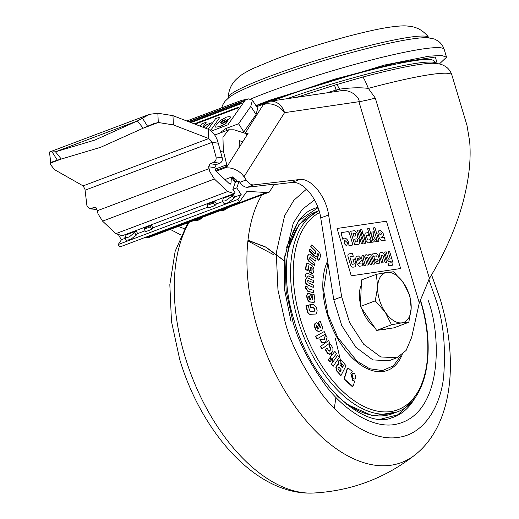 <?xml version="1.0" encoding="UTF-8"?>
<svg xmlns="http://www.w3.org/2000/svg" width="519" height="519" viewBox="0 0 519 519"><rect width="100%" height="100%" fill="white"/><g stroke="black" fill="none" stroke-linecap="round" stroke-linejoin="round"><path stroke-width="0.78" d="M275.167 59.289L253.473 68.307C246.81 71.59 242.483 74.055 240.498 75.703C237.027 78.447 234.809 80.555 233.842 82.021C233.303 82.813 229.748 86.407 228.308 95.431L228.165 97.475A104.689 10.503 -16.7 0 1 269.231 76.481A104.689 10.503 -16.7 0 1 371.014 45.198A104.689 10.503 -16.7 0 1 428.603 37.342L427.358 35.707C421.188 28.973 416.238 27.929 415.356 27.565C413.74 26.871 410.73 26.333 406.325 25.95C403.756 25.671 398.787 25.995 391.417 26.923L390.23 27.092C365.155 30.576 309.992 46.016 275.167 59.289M255.912 105.604L269.614 100.238L384.157 65.135L428.791 56.221L441.552 55.416L446.528 57.187L439.405 63.96M437.18 63.558L435.376 57.012L396.166 63L334.21 79.29L267.765 101.659M287.007 98.72A104.293 10.464 -16.7 0 1 435.869 63.188L433.456 60.6A102.723 10.309 163.3 0 0 376.34 68.618A102.723 10.309 163.3 0 0 277.185 99.142A102.723 10.309 163.3 0 0 272.786 100.822M362.23 77.221C362.768 75.949 364.805 79.673 368.341 88.392L375.308 98.097L429.421 278.476L419.281 302.875L358.927 101.698C360.426 99.077 351.837 88.412 340.12 90.89L339.731 89.158C350.507 87.646 360.043 87.393 368.341 88.392A116.094 11.652 163.3 0 1 430.446 74.561A116.094 11.652 163.3 0 1 451.874 75.015L451.874 75.015C450.447 70.954 448.156 68.008 444.997 66.185L443.207 65.238C442.279 64.888 441.04 63.824 433.813 63.286L433.813 63.286A106.59 10.698 163.3 0 0 419.248 64.518A106.59 10.698 163.3 0 0 362.23 77.221L336.818 84.526L339.731 89.158L336.098 90.027L336.623 91.662M326.762 92.862L336.098 90.027L334.547 85.2L296.855 97.274M336.818 84.526L334.547 85.2M265.825 102.295L262.835 104.364L256.626 106.706M268.544 101.477L268.492 102.042L263.295 104.65L262.835 104.364M246.162 133.649L248.251 133.065L238.993 147.694L239.46 140.694L242.756 141.745M257.671 108.328L256.075 114.524L243.859 131.93L238.584 123.756L225.986 128.504L221.347 131.813L220.653 132.806M243.859 131.93L242.438 132.462M188.371 121.589L248.653 98.882L252.429 100.212L250.794 106.35L238.584 123.756M248.653 98.882L241.491 100.381L186.801 120.985M190.979 122.594L241.043 103.735L241.64 102.885L190.162 122.276M195.079 124.177L238.065 107.984L238.662 107.135L194.255 123.859M202.78 127.142L206.251 122.192L201.787 123.879L200.191 126.149M205.42 128.161L211.603 122.808L206.841 124.599L203.597 127.46M209.968 130.165L211.142 129.724L220.075 116.983L215.612 118.669L208.197 129.237M215.709 127.174L219.848 126.558L225.979 123.483L227.731 120.622L224.701 122.51L220.776 124.106L230.455 117.923L230.384 116.911L229.709 116.509L226.498 117.106L220.556 120.376L216.138 124.547L215.709 127.174L215.411 126.902M220.277 122.971L225.817 119.409L222.275 120.908L220.277 122.971M239.149 145.294L239.934 146.202M246.616 135.641L246.395 133.72L234.095 129.808L228.613 129.808L222.949 137.237L223.319 150.776L226.764 164.77L226.647 166.365L225.901 167.54L226.18 167.942A16.297 12.391 32.3 0 1 243.995 176.745L246.162 179.937C248.614 183.408 251.151 185.062 253.778 184.894L299.547 179.535C310.758 177.556 326.003 196.143 328.605 214.97L341.671 296.803L349.618 322.597L363.709 344.285L380.745 356.955L396.899 357.76L406.118 350.455L411.658 337.369L419.281 302.875M248.251 133.065L247.31 133.772L246.395 133.72M235.95 182.377L232.129 176.739L236.126 179.71L237.527 181.786L239.103 181.189L236.794 187.897L232.856 189.377L235.165 182.675L235.95 182.377L236.619 180.443M118.819 235.607L121.491 239.687L125.092 238.331M136.153 231.13L126.195 234.88L124.774 237.838L129.199 237.027L136.153 231.13L137.762 233.556L145.112 230.786M151.399 225.389L144.587 227.951L144.087 229.19L150.387 226.816L151.399 225.389L152.988 227.822L208.113 207.055M222.735 201.547L216.507 203.896L214.898 201.463L208.093 204.025L207.081 205.459L208.664 207.911L214.963 205.537L213.38 203.085L207.081 205.459M236.794 187.897L241.186 194.599L234.886 196.967L233.291 194.534L223.332 198.284L222.417 201.054L225.317 200.924L232.278 195.968L233.861 198.42L226.9 203.377L223.981 203.48M232.856 189.377L235.191 192.945L234.03 193.626L227.692 191.53L214.386 179.016L209.832 171.711L208.638 166.768L210.078 163.725L216.261 164.575L219.881 163.206C221.866 162.155 222.645 160.358 222.21 157.808L218.252 143.199L212.07 142.349L211.668 141.382L208.761 138.554L208.333 129.289C212.057 131.06 214.996 134.525 217.156 139.689L218.252 143.199M233.291 194.534L232.278 195.968M234.886 196.967L233.861 198.42M216.507 203.896L214.963 205.537M214.898 201.463L213.38 203.085M144.087 229.19L145.67 231.643L151.97 229.268L150.387 226.816M151.97 229.268L152.988 227.822M124.794 237.864L126.357 240.291L130.833 239.454L137.762 233.556M234.03 193.626L122.212 235.749L115.873 233.654L102.567 221.139L98.013 213.828L96.819 208.891L95.262 207.178L89.56 208.787L86.913 205.595L84.941 189.117L83.111 185.886L54.573 169.681L50.33 164.341L50.239 158.314L49.467 152.022L55.488 151.801L137.366 120.953L143.166 128.193L153.15 123.846L158.282 122.497L143.186 128.18L100.595 147.331L61.281 159.041L55.488 151.801L94.802 140.091L137.366 120.953L149.556 114.316L157.854 113.233L158.282 122.497L173.398 124.917L172.97 115.653L208.333 129.289M219.881 163.206L213.698 162.363L210.078 163.725M213.698 162.363C215.69 161.312 216.462 159.508 216.027 156.959L212.07 142.349L85.09 190.188M83.111 185.886L208.761 138.554L173.398 124.917M172.97 115.653L157.854 113.233M57.356 160.202L61.281 159.041L50.46 163.115L53.055 161.552L57.356 160.202L52.134 151.957M89.56 208.787L96.943 209.52M235.165 182.675L231.409 177.128L231.007 183.077L230.442 184.096L229.385 183.745L216.079 171.231L214.821 167.618L216.261 164.575M241.186 194.599L237.884 199.452L118.189 244.54L121.491 239.687M237.884 199.452L239.46 201.904L119.772 246.992L118.189 244.54M239.46 201.904L246.421 192.036L247.654 191.414L266.578 192.523L269.264 192.134L274.48 184.109L247.479 187.268C244.851 187.43 242.315 185.783 239.862 182.312L239.103 181.189M247.089 191.498L246.609 191.809M144.97 237.501L146.89 237.611A19.352 10.899 69.4 0 0 149.576 237.222L269.251 192.14M231.409 177.128L224.941 179.568M216.086 171.238L225.901 167.54M238.993 147.694L226.18 167.942M396.899 357.76L389.023 360.724L372.876 359.92L355.833 347.25L341.749 325.562L333.795 299.768L341.671 296.803M274.408 184.524L291.672 182.5C302.888 180.521 318.128 199.108 320.736 217.941L333.795 299.768M178.166 226.453L184.323 228.671M181.105 235.055L170.29 229.417M268.816 101.432A16.297 13.364 81.6 0 1 269.569 101.296L340.12 90.89M393.013 262.822L392.572 265.151L388.77 265.773L388.011 263.237L391.015 262.789L391.261 262.121L391.086 261.537L389.14 261.823L386.889 259.513L384.657 252.052L386.155 251.832L388.154 258.488L388.796 259.228L389.951 259.039L390.139 258.371L388.089 251.546L389.581 251.326L393.013 262.822M378.072 255.114L379.824 260.869L379.201 263.328L377.099 263.639L374.906 261.628L374.303 259.597L375.036 257.035L377.034 256.743L376.865 256.211L376.431 255.867L373.336 256.328L372.623 253.934L376.294 253.434L378.072 255.114M363.3 258.462L365.37 265.371L363.871 265.592L361.652 258.183L362.1 255.458L363.423 255.231L364.182 257.774L363.527 257.872L363.3 258.462M353.815 264.087L354.179 263.418L352.92 259.215L354.62 258.968L355.904 263.237L355.515 266.785L353.218 267.162C351.765 267.311 350.74 266.156 350.137 263.684L348.262 257.437C347.555 255.199 347.873 254.005 349.209 253.856L352.42 253.382L353.283 256.25L350.137 256.71L349.994 257.307L351.914 263.717L352.537 264.275L353.952 264.054M348.71 253.979L349.209 253.856M377.404 241.465L373.336 227.912L374.945 227.672L379.006 241.231L377.404 241.465M371.701 242.308L367.634 228.756L369.236 228.516L373.304 242.068L371.701 242.308M361.808 229.612L362.625 232.324L361.016 232.564L360.205 229.846L361.808 229.612M361.49 243.813L357.429 230.261L359.031 230.021L363.099 243.573L361.49 243.813M344.279 238.117L342.877 239.434L341.23 233.933L341.593 232.557L348.145 231.591L349.281 232.752L352.583 243.748L352.213 245.143L348.943 245.623L348.703 242.633C347.639 239.629 346.167 238.124 344.279 238.117L343.948 238.202M347.496 242.834L346.634 246L344.032 243.346L344.655 240.232L347.496 242.834M357.572 237.144L359.2 239.525L359.777 241.445L359.044 244.17L354.736 244.806L350.669 231.253L354.814 230.644L357.053 232.927L357.572 237.144M364.267 243.405L361.341 233.647L362.95 233.407L365.876 243.164L364.267 243.405M366.699 235.607L366.492 236.346L367.407 239.395L368.023 240.012L370.021 239.713L370.838 242.431L368.185 242.827L366.129 240.725L364.585 235.561L365.253 233.057L367.906 232.661L368.698 235.308L366.609 235.626M372.013 232.064L373.823 231.798L373.596 236.683L377.105 241.51L375.25 241.783C372.415 238.87 371.338 235.632 372.013 232.064M380.823 237.871L384.378 237.546L385.202 240.316L381.569 240.848L379.473 238.708L377.897 233.453L378.585 230.897L380.823 230.566L382.925 232.713L383.638 235.088L380.823 237.871M358.512 263.289L362.067 262.971L362.898 265.734L359.265 266.273L357.163 264.132L355.586 258.871L356.274 256.315L358.512 255.984L360.614 258.131L361.328 260.506L358.512 263.289M366.81 257.385L366.628 258.099L368.665 264.885L367.173 265.105L364.688 256.146L365.564 254.92L366.712 254.751L368.153 255.458L369.061 254.401L370.216 254.232L371.721 255.108L374.582 264.009L373.083 264.236L371.066 257.469L370.449 256.847L369.8 256.944L369.599 257.677L371.63 264.443L370.125 264.671L368.094 257.885L367.562 257.275L366.771 257.398M381.413 255.231L381.089 255.854L383.158 262.744L381.66 262.971L379.272 254.933L380.103 252.772L382.166 252.468L384.138 254.193L386.577 262.244L385.072 262.465L382.996 255.575L382.341 255.095L381.413 255.231L381.089 255.854M357.682 260.668L357.455 258.462L358.759 258.267L359.446 259.137L357.682 260.668M379.992 235.243L379.765 233.037L381.069 232.849L381.757 233.719L379.992 235.243M357.805 241.666L355.554 241.997L354.698 239.129L356.942 238.798L357.546 239.408L357.889 241.64M355.061 233.219L355.664 233.829L355.865 235.898L353.815 236.197L353.011 233.518L355.061 233.219M376.035 260.914L375.762 259.253L377.274 258.987L377.832 259.487L377.968 261.226L376.509 261.44L376.035 260.914M375.678 259.76L375.762 259.253M378.176 260.59L377.968 261.226M429.421 278.476C447.501 248.51 459.542 219.531 465.543 191.55C469.552 173.515 470.934 156.816 469.669 141.44L466.983 125.371L451.874 75.015M337.058 228.477L351.259 275.803L400.642 268.524L386.447 221.198L337.058 228.477M211.233 131.106L227.893 124.832L244.773 100.77L188.929 121.803M379.428 299.813A26.475 14.915 69.4 0 0 385.221 312.133L391.501 324.803L401.985 322.837L408.81 322.247L411.178 308.305L409.893 295.739L403.607 283.069L393.668 271.781L386.843 272.371L376.359 274.337L377.65 286.897L375.276 300.845L385.221 312.133A26.475 14.915 69.4 0 0 401.985 322.837A26.475 14.915 69.4 0 0 411.178 308.305A26.475 14.915 69.4 0 0 403.607 283.069A26.475 14.915 69.4 0 0 386.843 272.371A26.475 14.915 69.4 0 0 377.65 286.897A26.475 14.915 69.4 0 0 379.428 299.813M361.282 285.223A26.475 14.915 69.4 0 0 360.504 304.27M408.81 322.247L393.94 327.846L376.638 330.402L360.413 306.444L361.496 279.936L376.359 274.337M361.672 308.299A26.475 14.915 69.4 0 0 374.141 326.711M381.141 329.734A26.475 14.915 69.4 0 0 385.481 329.26L386.201 328.988M376.638 330.402L391.501 324.803M360.413 306.444L375.276 300.845M247.952 240.433L265.663 247.096L284.075 260.739M318.05 207.697L298.646 220.705L286.177 248.173M284.782 255.789L284.399 288.824L291.153 322.072M307.533 311.004C308.027 313.255 309.077 314.326 310.673 314.203L316.188 314.001L310.356 314.319C308.766 314.449 307.715 313.385 307.216 311.128L305.918 305.704L306.236 305.581L307.533 311.004L307.216 311.128M310.803 307.456L313.833 307.352L314.994 310.407L314.676 310.524L313.515 307.469L310.492 307.579L309.791 304.705L310.109 304.588L310.803 307.456L310.492 307.579M307.761 291.263L313.716 292.774L307.761 291.263L305.6 288.207L305.782 286.423L305.6 288.207M312.866 273.442L313.606 272.04L313.995 268.998L312.516 266.026L308.481 263.444L307.183 263.172L306.515 264.139L305.795 269.406L307.605 270.561L308.546 265.825L308.948 266.065L308.578 268.952L310.077 272.17L312.866 273.442L311.296 273.273L309.765 272.293L308.26 269.069L308.636 266.182L308.228 265.942M307.605 270.561L305.477 269.523L306.204 264.255L307.183 263.172M319.029 260.149L320.8 255.672L319.782 252.915L311.698 244.936L311.004 246.661L315.805 251.384L316.065 252.24L315.533 253.596L314.774 253.512L310.083 248.912L309.369 250.651L314.618 255.809L316.519 256.555L318.037 253.577L318.445 253.986L318.672 254.9L317.239 258.391L318.711 260.266L316.921 258.507L318.355 255.017L317.719 253.694M316.519 256.555L314.3 255.932L309.052 250.768L310.083 248.912M314.774 253.512L315.533 253.596L315.487 251.507L310.686 246.785L311.698 244.936M308.26 254.939L307.579 257.651L308.533 260.674L314.436 265.469L308.215 260.798L307.261 257.768L307.949 255.056L308.922 253.979L307.949 255.056M315.267 261.102L310.187 257.022L315.267 261.102M313.255 287.383L313.275 285.028L308.078 282.771L307.572 280.779L308.085 280.481L313.281 282.738L313.275 280.377L308.091 278.119L307.566 276.251L308.085 275.836L313.268 278.1L313.249 275.751L307.443 273.208L306.411 273.065L305.62 274.577L306.307 278.521L305.633 280.072L305.626 281.888L306.418 284.101L313.255 287.383L306.106 284.224L305.308 282.005L305.315 280.195L305.989 278.638M305.626 276.38L305.308 276.504L305.302 274.694L306.411 273.065M313.268 278.1L308.085 275.836L307.566 276.251M313.281 282.738L308.085 280.481L307.572 280.779M312.444 299.612L311.666 294.176L311.984 294.059L312.762 299.495L312.444 299.612M306.924 295.46L307.449 299.197L309.532 301.824L314.105 302.454L309.214 301.941L307.131 299.32L306.606 295.583L307.728 293.488L306.606 295.583M347.516 368.496L344.642 377.858L345.135 379.687L352.946 386.441L351.914 386.285L344.817 379.804L344.324 377.981L347.198 368.613L347.957 367.867L347.198 368.613M338.103 364.915L338.148 362.009L339.841 359.868L338.875 360.601M339.186 360.484L338.466 361.892L338.42 364.799L337.681 364.656L336.137 366.927L336.714 370.572L340.918 375.646L336.396 370.696L335.819 367.05L337.363 364.779M328.495 359.524L329.967 361.788L329.649 361.905L328.177 359.641L329.792 357.915L328.177 359.641M329.208 345.693L330.947 348.638L330.953 349.605L329.046 351.324L330.635 349.722L330.629 348.762L328.89 345.81L330.629 344.266L328.89 345.81M329.896 354.237L327.515 353.426L325.218 349.508L326.912 348.002L325.218 349.508M320.813 346.355L322.072 348.859L321.754 348.976L320.495 346.471L328.579 340.522L320.495 346.471M320.204 328.002L318.128 322.189L320.242 321.371L318.128 322.189M315.293 323.285L314.637 326.179L316.045 329.87L318.445 331.583L315.727 329.993L314.319 326.295L314.975 323.408L316.837 322.688L314.975 323.408M315.915 336.28L317.064 338.862L316.746 338.978L315.597 336.396L324.206 331.563L315.597 336.396M323.895 340.003L325.569 334.619L324.213 339.887L319.944 339.491L321.378 342.3L325.445 342.559L327.041 337.493L325.569 334.619M330.311 357.273L331.79 359.544L330 357.396L334.677 351.616L330 357.396M331.647 364.15L333.192 366.304L331.33 364.267L337.603 355.333L331.33 364.267M352.914 378.721L354.866 379.058L352.914 378.721L351.804 374.517L353.102 373.18L351.804 374.517M335.819 398.105L334.314 408.33M380.829 419.17L397.794 414.798L412.209 401.304M316.506 313.878L317.128 310.641L316.343 307.332L313.191 304.478L310.109 304.588M314.994 310.407L314.715 311.16L310.096 311.322L309.571 310.816L308.305 305.509L306.236 305.581M313.716 292.774L313.521 290.322L308.26 288.804L307.715 286.981L305.782 286.423M305.918 288.09L308.078 291.146M314.436 265.469L314.949 263.49L309.875 259.403L309.629 258.436L309.94 257.216L310.505 256.905L309.94 257.216M315.584 260.979L316.077 259.007L310.135 254.252L308.922 253.979M314.105 302.454L314.923 300.469L314.06 294.409L311.984 294.059M312.672 299.859L310.135 293.741L307.728 293.488M352.946 386.441L354.801 381.147L352.68 380.343L350.799 373.213L352.245 371.37L347.957 367.867M340.918 375.646L346.03 365.733L341.658 360.465L339.841 359.868M329.967 361.788L331.265 360.186L329.792 357.915M326.912 348.002L329.202 351.318M325.536 349.384L327.833 353.303L327.515 353.426M327.833 353.303L330.214 354.12L332.906 351.408L332.926 348.184L330.629 344.266M329.494 354.509L330.214 354.12M322.072 348.859L329.837 343.027L328.579 340.522M318.445 322.072L320.502 327.45L320.184 327.567M320.502 327.45L320.385 327.93M320.521 327.885L316.837 322.688M318.445 331.583L321.871 330.259L322.533 327.366L320.242 321.371M317.064 338.862L325.361 334.145L324.206 331.563M320.262 339.368L321.696 342.183L321.378 342.3M321.696 342.183L325.445 342.559M331.79 359.544L336.468 353.763L334.995 351.499M333.192 366.304L339.154 357.487L337.603 355.333M354.866 379.058L355.846 377.838L354.756 373.635L353.102 373.18M352.122 374.4L353.225 378.598M312.23 268.777L311.958 270.879L311.471 271.048L310.278 269.945L310.531 267.72L311.024 267.428L311.861 267.94L311.913 268.894L311.861 267.94M311.913 268.894L311.958 270.879L311.471 271.048M310.531 267.72L311.024 267.428L311.543 268.064M310.388 299.716L308.792 295.973L309.292 295.882L310.706 299.599L309.596 299.411L308.993 298.626L308.688 296.453L309.11 295.856L308.688 296.453M339.932 364.033L340.503 362.924L341.165 362.924L343.448 365.668L342.371 367.77L340.081 365.019L339.932 364.033M340.503 362.924L341.165 362.924L343.448 365.668M341.262 369.911L340.256 371.87L338.174 369.366L338.018 368.38L338.518 367.413L339.186 367.413L341.262 369.911L339.186 367.413L338.518 367.413M316.545 325.465L318.835 328.618L317.875 328.988L317.167 328.469L316.35 326.315L316.545 325.465M342.209 367.575L343.13 365.791M340.094 371.675L340.944 370.028M318.835 328.618L318.517 328.741L316.382 325.523M317.557 329.104L318.517 328.741M446.528 57.187L444.199 49.422C442.778 45.38 440.501 42.448 437.361 40.625L435.636 39.691C435.383 39.165 432.684 38.523 427.546 37.77A107.063 10.743 163.3 0 0 268.602 79.076A107.063 10.743 163.3 0 0 229.281 97.254L225.025 101.289L222.657 105.039L221.645 107.861M444.199 49.422A116.094 11.652 163.3 0 0 381.828 57.375A116.094 11.652 163.3 0 0 267.285 92.473A116.094 11.652 163.3 0 0 250.612 99.058M256.081 105.87L268.602 101.465A16.297 16.297 0 0 1 269.569 101.296A16.297 13.364 81.6 0 1 284.542 112.668A16.297 12.391 -147.7 0 0 263.295 104.65L245.15 133.325M240.226 145.742L239.784 145.91M221.723 132.397L221.347 131.813M225.986 128.504L227.179 130.347M256.075 114.524L250.794 106.35M239.051 146.812L239.395 147.052M136.218 235.204L134.635 232.752M115.873 233.654L227.692 191.53M102.567 221.139L214.386 179.016M209.001 168.662L97.183 210.779M222.21 157.808L216.027 156.959M142.323 117.982L147.545 126.227M90.857 208.638L96.93 209.468M95.989 207.477L94.484 207.269M208.638 166.768L214.821 167.618M231.007 183.077L229.34 183.707M266.578 192.523L146.89 237.611M220.581 151.808L223.319 150.776M226.764 164.77L215.113 169.155M215.554 170.543L226.647 166.365M222.664 210.098C222.184 211.162 223.702 210.591 227.212 208.385L227.238 208.359M226.894 208.093L219.602 210.961L222.404 210.766L227.179 208.417M202.047 217.844L202.014 217.876C198.543 220.069 197.025 220.64 197.467 219.589M201.982 217.909C199.893 219.654 198.297 220.439 197.201 220.257L194.404 220.452L201.696 217.584M239.862 182.312L246.162 179.937M375.308 98.097A32.587 3.27 163.3 0 1 358.927 101.698L284.542 112.668L243.995 176.745M253.778 184.894L247.479 187.268M299.547 179.535L291.672 182.5M328.605 214.97L320.736 217.941M189.176 222.301A156.816 88.327 69.4 0 0 184.894 356.183A156.816 88.327 69.4 0 0 313.08 493.05C351.363 491.026 385.559 478.148 415.661 454.404A156.816 88.327 -110.6 0 1 257.586 328.799A156.816 88.327 -110.6 0 1 261.861 194.917M341.774 367.05L341.184 363.443M341.1 362.943L335.319 338.362M428.882 279.533L435.785 299.301C443.408 321.216 445.996 347.341 443.557 377.683C440.164 406.643 424.218 434.072 398.475 437.342C373.038 441.624 342.683 421.019 322.935 395.465C303.265 368.386 290.621 343.747 285.009 321.533L277.963 289.998L276.264 252.915L284.633 215.696L293.858 200.282L306.528 189.13M314.546 199.938L302.33 209.345L293.306 223.008L284.873 256.996L286.164 291.282L292.612 320.411C297.659 340.38 309.026 362.541 326.711 386.889C344.467 409.861 371.76 428.389 394.635 424.542C444.335 415.583 440.916 333.399 428.181 300.423M415.142 397.638A111.617 62.87 -110.6 0 1 391.65 417.84C363.689 429.829 311.16 382.717 294.117 320.444C277.542 268.427 289.122 217.597 313.002 209.073A111.617 62.87 -110.6 0 1 317.9 207.282A111.617 62.87 69.4 0 0 312.989 209.079M318.964 210.396L299.002 224.422L288.058 249.217M319.036 210.643L316.356 211.655A107.946 60.807 69.4 0 0 286.553 262.063M420.254 299.489L420.883 301.526C436.492 351.571 426.346 401.881 397.035 411.969A107.946 60.807 -110.6 0 1 297.88 319.957A107.946 60.807 -110.6 0 1 319.055 210.701M420.137 299.865A106.161 59.802 -110.6 0 1 420.637 301.5A106.161 59.802 -110.6 0 1 390.898 411.535A106.161 59.802 -110.6 0 1 300.449 319.224A106.161 59.802 -110.6 0 1 319.587 212.576M402.199 354.672A65.679 36.998 -110.6 0 1 383.223 371.481A65.679 36.998 -110.6 0 1 327.268 314.371A65.679 36.998 -110.6 0 1 327.612 261.025M400.934 355.625L393.396 365.811L382.471 370.572L369.651 368.75L356.981 361.146L337.713 337.382L327.885 314.274L323.584 290.004L327.852 262.543M391.631 417.847A111.617 62.87 69.4 0 0 415.018 397.801M329.091 343.584L329.539 345.356M330.181 347.996L330.59 349.767M331.284 353.037L331.725 355.262M332.368 358.824L332.874 361.983M346.413 404.132L372.733 415.868L397.1 411.943M336.805 395.472A107.946 60.807 69.4 0 0 392.468 413.688L397.035 411.969M227.912 98.506L228.165 97.475M429.382 38.062L428.603 37.342M257.703 108.38L252.429 100.206M224 203.513L222.417 201.054M49.467 152.022L149.563 114.316M50.33 164.218L49.915 155.213M228.613 129.808L214.717 135.044M218.966 211.077L219.602 210.961M194.404 220.452L193.769 220.575M433.813 63.286L436.421 63.616L435.869 63.188M313.08 493.05C256.574 495.58 201.515 432.593 179.704 359.408L171.471 321.404L169.836 284.665L175.169 251.215L187.839 222.807M415.661 454.404C452.769 424.406 458.712 360.705 440.294 299.398L431.594 274.914M284.088 260.609L266.059 247.148L247.978 240.2M273.591 254.673L247.894 240.965"/></g></svg>
